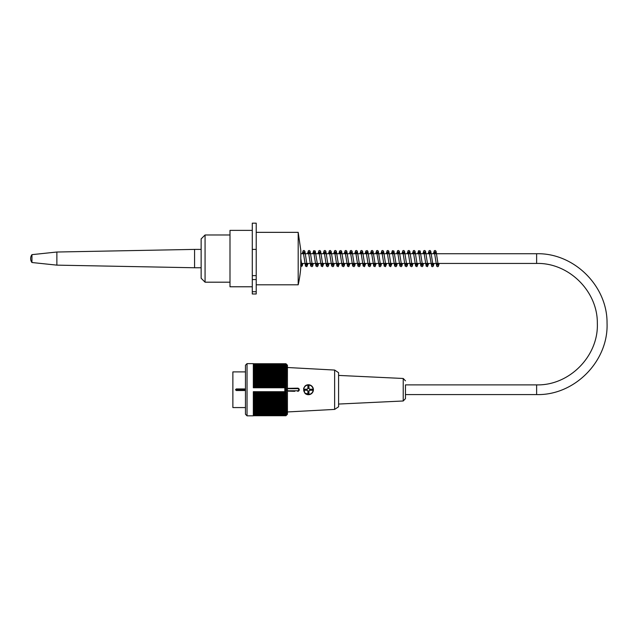 <?xml version="1.0" encoding="UTF-8"?>
<svg xmlns="http://www.w3.org/2000/svg" width="639" height="639" viewBox="0 0 639 639"><rect width="100%" height="100%" fill="white"/><g stroke="black" fill="none" stroke-linecap="round" stroke-linejoin="round"><path stroke-width="0.96" d="M229.992 282.19L205.071 282.19L205.071 234.976L229.992 234.976M205.071 282.19L201.133 278.253L201.133 238.906L205.071 234.976M235.495 389.734L245.464 389.734L244.681 390.517L236.286 390.517L235.495 389.734L236.286 388.943L244.681 388.943L245.464 389.734L245.464 365.204L247.037 363.631L247.037 415.829L253.332 415.829L253.332 391.691L285.889 391.707A98.638 72.958 -0 0 0 286.647 390.924A97.567 65.665 180 0 0 286.032 390.341A97.567 68.988 -0 0 0 286.647 389.734A97.567 68.988 180 0 0 286.032 389.119A97.567 65.665 -0 0 0 286.647 388.536A98.638 72.958 180 0 0 285.889 387.753L284.81 387.753L284.81 391.691M245.464 371.898L232.876 371.898L232.876 407.57L245.464 407.57M247.037 363.631L253.332 363.631L253.332 387.777L284.81 387.777M285.889 391.707A98.638 62.071 -0 0 1 286.647 392.378A98.102 76.241 180 0 1 285.96 393.129A98.102 57.662 0 0 1 286.647 393.688A98.102 79.364 180 0 1 285.96 394.471A98.102 53.428 -0 0 1 286.647 394.998A98.102 82.271 180 0 1 285.96 395.805A98.102 49.051 -0 0 1 286.647 396.284A98.102 84.955 180 0 1 285.96 397.115A98.102 44.538 0 0 1 286.647 397.554A98.102 87.407 180 0 1 285.96 398.409A98.102 39.898 -0 0 1 286.647 398.8A98.102 89.62 180 0 1 285.96 399.679A98.102 35.153 0 0 1 286.647 400.03A98.102 91.585 180 0 1 285.96 400.925A98.102 30.313 0 0 1 286.647 401.22A98.102 93.302 180 0 1 285.96 402.139A98.102 25.392 0 0 1 286.647 402.386A98.102 94.756 180 0 1 285.96 403.321A98.102 20.4 0 0 1 286.647 403.521A98.102 95.954 180 0 1 285.96 404.463A98.102 15.344 0 0 1 286.647 404.607A98.102 96.888 180 0 1 285.96 405.557A98.102 10.256 -0 0 1 286.647 405.661A98.102 97.559 180 0 1 285.96 406.62A98.102 5.136 0 0 1 286.647 406.668A98.102 97.967 180 0 1 285.96 407.634L286.647 407.634A98.102 98.102 0 0 1 285.96 408.593A98.102 5.136 -0 0 0 286.647 408.545A98.102 97.967 0 0 1 285.96 409.503A98.102 10.256 0 0 0 286.647 409.399A98.102 97.559 0 0 1 285.96 410.358A98.102 15.344 0 0 0 286.647 410.206A98.102 96.888 -0 0 1 285.96 411.157A98.102 20.4 -0 0 0 286.647 410.957A98.102 95.954 0 0 1 285.96 411.899A98.102 25.392 -0 0 0 286.647 411.652A98.102 94.756 -0 0 1 285.96 412.586A98.102 30.313 -0 0 0 286.647 412.283A98.102 93.302 -0 0 1 285.96 413.201A98.102 35.153 -0 0 0 286.647 412.858A98.102 91.585 -0 0 1 285.96 413.752A98.102 39.898 0 0 0 286.647 413.361A98.102 89.62 -0 0 1 285.96 414.24A98.102 44.538 -0 0 0 286.647 413.808A98.102 87.407 0 0 1 285.96 414.663A98.102 49.051 0 0 0 286.647 414.184A98.102 84.955 0 0 1 285.96 415.015A98.102 53.428 0 0 0 286.647 414.487A98.102 82.271 -0 0 1 285.96 415.302A98.102 57.662 -0 0 0 286.647 414.735A98.102 79.364 -0 0 1 285.96 415.51A98.102 61.735 -0 0 0 286.647 414.903A98.102 76.241 -0 0 1 285.96 415.654A98.102 65.641 -0 0 0 286.647 415.007A98.102 72.902 0 0 1 285.96 415.725A98.102 69.363 0 0 0 286.647 415.046L287.43 414.256L287.43 365.204L286.647 364.422A98.102 69.363 180 0 0 285.96 363.743A98.102 72.902 180 0 1 286.647 364.454A98.102 65.641 180 0 0 285.96 363.807A98.102 76.241 180 0 1 286.647 364.557A98.102 61.735 180 0 0 285.96 363.95A98.102 79.364 180 0 1 286.647 364.733A98.102 57.662 180 0 0 285.96 364.166A98.102 82.271 180 0 1 286.647 364.973A98.102 53.428 180 0 0 285.96 364.446A98.102 84.955 180 0 1 286.647 365.284A98.102 49.051 180 0 0 285.96 364.797A98.102 87.407 180 0 1 286.647 365.66A98.102 44.538 180 0 0 285.96 365.22A98.102 89.62 180 0 1 286.647 366.099A98.102 39.898 180 0 0 285.96 365.708A98.102 91.585 180 0 1 286.647 366.61A98.102 35.153 180 0 0 285.96 366.267A98.102 93.302 180 0 1 286.647 367.177A98.102 30.313 180 0 0 285.96 366.882A98.102 94.756 180 0 1 286.647 367.808A98.102 25.392 180 0 0 285.96 367.561A98.102 95.954 180 0 1 286.647 368.503A98.102 20.4 180 0 0 285.96 368.304A98.102 96.888 180 0 1 286.647 369.254A98.102 15.344 180 0 0 285.96 369.102A98.102 97.559 180 0 1 286.647 370.061A98.102 10.256 180 0 0 285.96 369.957A98.102 97.967 180 0 1 286.647 370.924A98.102 5.136 180 0 0 285.96 370.868A98.102 98.102 0 0 1 286.647 371.834L285.96 371.834A98.102 97.967 -0 0 1 286.647 372.793A98.102 5.136 180 0 1 285.96 372.849A98.102 97.559 -0 0 1 286.647 373.799A98.102 10.256 180 0 1 285.96 373.903A98.102 96.888 0 0 1 286.647 374.853A98.102 15.344 180 0 1 285.96 375.005A98.102 95.954 -0 0 1 286.647 375.948A98.102 20.4 180 0 1 285.96 376.147A98.102 94.756 -0 0 1 286.647 377.074A98.102 25.392 180 0 1 285.96 377.322A98.102 93.302 0 0 1 286.647 378.24A98.102 30.313 180 0 1 285.96 378.536A98.102 91.585 0 0 1 286.647 379.438A98.102 35.153 180 0 1 285.96 379.782A98.102 89.62 0 0 1 286.647 380.66A98.102 39.898 180 0 1 285.96 381.052A98.102 87.407 -0 0 1 286.647 381.906A98.102 44.538 180 0 1 285.96 382.346A98.102 84.955 0 0 1 286.647 383.184A98.102 49.051 180 0 1 285.96 383.664A98.102 82.271 0 0 1 286.647 384.47A98.102 53.428 180 0 1 285.96 384.99A98.102 79.364 -0 0 1 286.647 385.772A98.102 57.662 180 0 1 285.96 386.339A98.102 76.241 0 0 1 286.647 387.082A98.638 62.071 180 0 1 285.889 387.753M253.332 386.339L285.96 386.339M253.332 385.772L286.647 385.772M253.332 384.99L285.96 384.99M253.332 384.47L286.647 384.47M253.332 383.664L285.96 383.664M253.332 383.184L286.647 383.184M253.332 382.346L285.96 382.346M253.332 381.906L286.647 381.906M253.332 381.052L285.96 381.052M253.332 380.66L286.647 380.66M253.332 379.782L285.96 379.782M253.332 379.438L286.647 379.438M253.332 378.536L285.96 378.536M253.332 378.24L286.647 378.24M253.332 377.322L285.96 377.322M253.332 377.074L286.647 377.074M253.332 376.147L285.96 376.147M253.332 375.948L286.647 375.948M253.332 375.005L285.96 375.005M253.332 374.853L286.647 374.853M253.332 373.903L285.96 373.903M253.332 373.799L286.647 373.799M253.332 372.849L285.96 372.849M253.332 372.793L286.647 372.793M253.332 371.834L285.96 371.834M253.332 370.868L285.96 370.868M253.332 369.957L285.96 369.957M253.332 369.102L285.96 369.102M253.332 368.304L285.96 368.304M253.332 367.561L285.96 367.561M253.332 366.882L285.96 366.882M253.332 366.267L285.96 366.267M253.332 365.708L285.96 365.708M253.332 365.22L285.96 365.22M253.332 364.797L285.96 364.797M253.332 364.446L285.96 364.446M253.332 364.166L285.96 364.166M253.332 363.95L285.96 363.95M253.332 363.807L285.96 363.807M253.332 363.743L285.96 363.743M285.96 393.129L253.332 393.129M253.332 393.688L286.647 393.688M285.96 394.471L253.332 394.471M253.332 394.998L286.647 394.998M285.96 395.805L253.332 395.805M253.332 396.284L286.647 396.284M285.96 397.115L253.332 397.115M253.332 397.554L286.647 397.554M285.96 398.409L253.332 398.409M253.332 398.8L286.647 398.8M285.96 399.679L253.332 399.679M253.332 400.03L286.647 400.03M285.96 400.925L253.332 400.925M253.332 401.22L286.647 401.22M285.96 402.139L253.332 402.139M253.332 402.386L286.647 402.386M285.96 403.321L253.332 403.321M253.332 403.521L286.647 403.521M285.96 404.463L253.332 404.463M253.332 404.607L286.647 404.607M285.96 405.557L253.332 405.557M253.332 405.661L286.647 405.661M285.96 406.62L253.332 406.62M253.332 406.668L286.647 406.668M285.96 407.634L253.332 407.634M285.96 408.593L253.332 408.593M285.96 409.503L253.332 409.503M285.96 410.358L253.332 410.358M285.96 411.157L253.332 411.157M285.96 411.899L253.332 411.899M285.96 412.586L253.332 412.586M285.96 413.201L253.332 413.201M285.96 413.752L253.332 413.752M285.96 414.24L253.332 414.24M285.96 414.663L253.332 414.663M285.96 415.015L253.332 415.015M285.96 415.302L253.332 415.302M285.96 415.51L253.332 415.51M285.96 415.654L253.332 415.654M285.96 415.725L253.332 415.725M247.037 415.829L245.464 414.256L245.464 389.734M253.332 392.378L286.647 392.378M253.332 387.082L286.647 387.082M286.032 389.119L284.81 389.119M284.81 389.734L286.647 389.734M284.81 390.341L286.032 390.341M284.81 388.536L286.647 388.536M284.81 390.924L286.647 390.924M334.636 409.407L338.582 406.779L338.582 372.681L334.636 370.061L334.636 409.407L287.43 411.955M287.43 391.108L294.771 391.308M287.43 390.78L297.662 390.78A1.046 1.046 0 0 0 298.717 389.734A1.046 1.046 0 0 0 297.662 388.68L297.662 388.161L287.43 388.36M304.907 393.265A4.984 4.984 0 0 0 313.398 389.734A4.984 4.984 0 0 0 304.907 386.196L303.613 388.408L304.907 393.265L310.322 394.335M297.662 388.161A1.574 1.574 0 0 1 299.236 389.734A1.574 1.574 0 0 1 297.662 391.308L297.662 390.78M310.386 390.253L310.386 389.207M307.894 391.699L308.941 391.699M306.448 389.207L306.448 390.253M308.941 387.761L307.894 387.761M307.894 388.528L307.894 385.533L308.941 385.533L308.941 388.528A1.31 1.31 0 0 1 308.941 390.932A1.31 1.31 0 0 1 307.215 389.207A1.31 1.31 0 0 1 309.619 389.207L312.615 389.207L312.615 390.253L309.619 390.253A1.31 1.31 0 0 1 308.941 390.932L308.941 393.928L307.894 393.928L307.894 390.932A1.31 1.31 0 0 1 307.215 390.253L304.22 390.253L304.22 389.207L307.215 389.207M405.469 384.878L405.469 398.632L405.469 394.582L536.624 394.582L536.624 384.878L405.469 384.878M300.809 266.846L300.809 250.32L298.189 232.348L298.189 284.81A119.733 119.733 0 0 0 300.809 266.846M252.285 230.383L229.992 230.383L229.992 286.775L252.285 286.775M256.223 232.348L298.189 232.348M252.285 293.988L252.285 279.562L256.223 279.562L256.223 293.988L252.285 293.988M252.285 279.562L252.285 223.171L256.223 223.171L256.223 279.562M201.133 267.757L194.575 267.757L194.575 249.402L201.133 249.402M31.95 262.517L31.95 254.649A6.558 6.558 0 0 0 31.95 262.517L56.871 265.137L56.871 252.022L194.575 249.402M236.286 388.943L236.286 390.517M536.624 394.582C574.661 395.589 608.64 361.067 607.042 323.046C607.393 285.809 573.854 252.788 536.624 253.731L536.624 263.436C568.718 262.621 597.641 291.096 597.337 323.198C598.719 355.979 569.421 385.748 536.624 384.878M244.681 390.517L244.681 388.943M297.662 388.68L287.43 388.68M313.142 389.734A4.721 4.721 0 0 0 306.057 385.644A4.721 4.721 0 0 0 306.057 393.824A4.721 4.721 0 0 0 313.142 389.734M338.582 404.056L403.225 400.988L403.225 378.48L338.582 375.412M252.285 291.727L256.223 291.727M252.285 275.633L256.223 275.633M252.285 249.402L256.223 249.402M300.809 263.436L536.624 263.436M300.809 253.731L536.624 253.731M437.372 263.436L436.98 265.185L438.226 265.185L436.086 251.375L435.311 250.504L434.368 250.656L433.362 253.731M439.217 263.436L438.314 266.423L437.507 266.711L436.685 266.175L434.36 251.974L435.598 251.974L435.207 253.731M433.977 263.436L433.386 265.968L432.619 266.679L431.732 266.503L429.112 251.974L430.359 251.974L429.959 253.731M428.729 263.436L427.475 266.647L426.181 266.159L423.873 251.974L425.111 251.974L424.711 253.731M426.884 263.436L426.493 265.185L427.731 265.185L425.534 251.223L424.759 250.488L423.873 250.656L422.866 253.731M423.481 263.436L422.898 265.968L422.123 266.679L420.853 266L418.625 251.974L419.863 251.974L419.472 253.731M418.233 263.436L416.947 266.655L415.614 266.024L413.377 251.974L414.615 251.974L414.224 253.731M416.388 263.436L415.997 265.185L417.243 265.193L415.038 251.223L414.264 250.48L413.385 250.656L412.379 253.731M412.986 263.436L412.267 266.207L411.572 266.695L410.358 266L408.129 251.974L409.367 251.974L408.976 253.731M407.746 263.436L407.171 265.936L406.396 266.679L405.126 266.024L402.882 251.974L404.128 251.974L403.728 253.731M405.901 263.436L405.509 265.185L406.747 265.193L404.543 251.223L403.776 250.48L402.889 250.656L401.883 253.731M400.653 263.436L400.262 265.185L401.5 265.185L399.303 251.223L398.528 250.488L397.642 250.656L396.635 253.731M402.498 263.436L401.907 265.968L401.14 266.679L399.87 266L397.642 251.974L398.88 251.966L398.48 253.731M397.25 263.436L396.675 265.936L395.9 266.679L394.63 266.024L392.394 251.974L393.632 251.974L393.241 253.731M392.003 263.436L390.717 266.655L389.383 266.024L387.146 251.974L388.384 251.974L387.993 253.731M390.157 263.436L389.766 265.185L391.012 265.193L388.808 251.223L388.033 250.488L387.154 250.656L386.148 253.731M386.763 263.436L385.533 266.631L384.215 266.159L381.898 251.974L383.144 251.974L382.745 253.731M384.91 263.436L384.518 265.185L385.764 265.185L383.624 251.375L382.849 250.504L381.906 250.656L380.9 253.731M379.67 263.436L379.278 265.185L380.517 265.193L378.32 251.223L377.545 250.48L376.659 250.656L375.652 253.731M381.515 263.436L380.924 265.968L380.157 266.679L379.27 266.503L376.651 251.974L377.897 251.974L377.497 253.731M376.267 263.436L375.013 266.647L373.727 266.159L371.411 251.974L372.649 251.974L372.257 253.731M369.174 263.436L368.783 265.185L370.029 265.193L367.888 251.375L367.169 250.528L365.851 250.999L365.165 253.731M371.019 263.436L370.436 265.968L369.661 266.679L368.391 266L366.163 251.974L367.401 251.974L367.01 253.731M365.772 263.436L364.486 266.655L363.152 266.024L360.915 251.974L362.161 251.974L361.762 253.731M363.926 263.436L363.535 265.185L364.781 265.193L362.577 251.223L361.802 250.48L360.923 250.656L359.917 253.731M360.532 263.436L359.837 266.167L359.11 266.695L357.896 266L355.667 251.974L356.913 251.974L356.514 253.731M355.284 263.436L354.709 265.936L353.934 266.679L352.664 266.024L350.42 251.974L351.666 251.974L351.266 253.731M353.439 263.436L353.047 265.185L354.286 265.193L352.089 251.223L351.314 250.48L350.428 250.656L349.421 253.731M350.036 263.436L348.782 266.647L347.496 266.159L345.18 251.974L346.418 251.966L346.026 253.731M344.788 263.436L344.213 265.936L343.439 266.679L342.169 266.024L339.932 251.974L341.17 251.974L340.779 253.731M342.943 263.436L342.552 265.185L343.798 265.193L341.657 251.375L340.938 250.528L339.621 250.999L338.934 253.731M339.541 263.436L338.255 266.655L336.921 266.024L334.684 251.974L335.93 251.974L335.531 253.731M332.456 263.436L332.064 265.185L333.302 265.185L331.17 251.375L330.387 250.504L329.444 250.656L328.438 253.731M334.301 263.436L333.582 266.207L332.879 266.695L331.665 266L329.436 251.974L330.683 251.974L330.283 253.731M329.053 263.436L328.478 265.936L327.703 266.679L326.433 266.024L324.189 251.974L325.435 251.974L325.035 253.731M323.805 263.436L322.551 266.647L321.265 266.159L318.949 251.974L320.187 251.974L319.796 253.731M321.96 263.436L321.569 265.185L322.807 265.185L320.61 251.223L319.835 250.488L318.949 250.656L317.95 253.731M318.557 263.436L317.99 265.936L317.216 266.679L315.938 266.024L313.701 251.974L314.939 251.974L314.548 253.731M311.465 263.436L311.081 265.185L312.319 265.193L310.115 251.223L309.34 250.48L308.461 250.656L307.455 253.731M313.318 263.436L312.623 266.159L311.96 266.679L310.682 266L308.453 251.974L309.699 251.974L309.3 253.731M308.07 263.436L306.84 266.631L305.522 266.159L303.206 251.974L304.452 251.974L304.052 253.731M300.977 263.436L300.809 264.354M300.586 265.185L301.832 265.193L300.809 258.587M428.114 253.731L429.112 250.656L429.991 250.48L430.766 251.191L432.978 265.193L431.74 265.185L432.132 263.436M417.618 253.731L418.617 250.656L420.166 250.991L422.491 265.193L421.245 265.185L421.636 263.436M407.131 253.731L408.129 250.664L409.008 250.48L409.807 251.255L411.995 265.185L410.749 265.185L411.141 263.436M391.395 253.731L392.394 250.656L393.936 250.991L396.26 265.193L395.014 265.185L395.405 263.436M370.404 253.731L371.403 250.656L372.289 250.48L373.056 251.191L375.269 265.185L374.031 265.185L374.422 263.436M354.669 253.731L355.667 250.664L356.554 250.48L357.345 251.255L359.533 265.185L358.295 265.185L358.687 263.436M344.173 253.731L345.172 250.656L346.058 250.48L346.825 251.191L349.038 265.185L347.8 265.185L348.191 263.436M333.686 253.731L334.684 250.656L335.563 250.48L336.338 251.191L338.55 265.193L337.312 265.185L337.696 263.436M323.19 253.731L324.189 250.656L325.075 250.48L325.842 251.191L328.055 265.193L326.817 265.185L327.208 263.436M312.703 253.731L313.701 250.656L315.243 250.991L317.567 265.193L316.321 265.185L316.712 263.436M302.207 253.731L303.206 250.664L304.092 250.48L304.891 251.255L307.071 265.185L305.833 265.185L306.225 263.436M300.809 266.631L302.239 265.968L302.822 263.436M334.636 370.061L287.43 367.505M403.225 400.988L405.469 398.632M403.225 378.48L405.469 380.836M256.223 284.81L298.189 284.81M56.871 265.137L194.575 267.757M31.95 254.649L56.871 252.022"/></g></svg>
